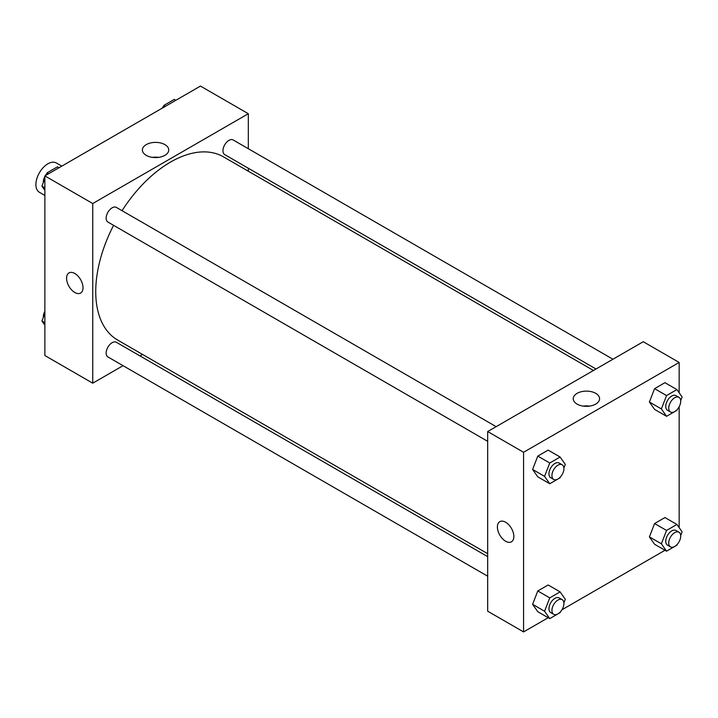 <?xml version="1.0" encoding="UTF-8"?>
<svg xmlns="http://www.w3.org/2000/svg" width="718" height="718" viewBox="0 0 718 718"><rect width="100%" height="100%" fill="white"/><g stroke="black" fill="none" stroke-linecap="round" stroke-linejoin="round"><path stroke-width="1.08" d="M61.802 166.127L56.327 162.968A16.927 9.774 120 0 0 43.286 167.509A16.927 9.774 120 0 0 35.9 184.535A16.927 9.774 120 0 0 39.409 192.289L44.875 195.44M123.056 365.686L92.748 383.188L44.875 355.545L44.875 175.901L200.457 86.079L248.32 113.713L248.32 148.716M248.32 168.263L248.32 171.216M146.257 144.614A13.175 7.602 180 0 1 160.617 142.963A13.175 7.602 180 0 1 168.748 149.99A13.175 7.602 180 0 1 155.573 157.592A13.175 7.602 180 0 1 142.397 149.99A13.175 7.602 180 0 1 146.257 144.614M92.748 383.188L92.748 203.535L44.875 175.901M92.748 203.535L248.32 113.713M158.768 157.368A13.175 7.602 0 0 0 152.387 157.368M68.982 272.921A11.632 6.722 -120 0 0 67.196 282.246A11.632 6.722 -120 0 0 74.798 292.495A11.632 6.722 60 0 1 67.196 282.246A11.632 6.722 60 0 1 68.973 272.921A11.632 6.722 60 0 1 80.613 279.634A11.632 6.722 60 0 1 80.613 293.07A11.632 6.722 60 0 1 74.798 292.495A11.632 6.722 -120 0 0 80.613 293.07M142.541 354.432L139.983 355.913M496.138 426.663L116.361 207.403A8.463 4.882 120 0 0 107.906 212.286A8.463 4.882 120 0 0 107.906 222.059L487.675 441.319M487.675 556.647L116.361 342.28A8.463 4.882 120 0 0 109.845 344.541A8.463 4.882 120 0 0 106.147 353.059A8.463 4.882 120 0 0 107.906 356.936L487.675 576.195M612.939 359.224L233.171 139.965A8.463 4.882 120 0 0 226.646 142.236A8.463 4.882 120 0 0 222.957 150.753A8.463 4.882 120 0 0 224.707 154.621L596.012 368.998M113.588 225.335A105.779 61.075 120 0 0 95.736 291.634A105.779 61.075 120 0 0 117.644 340.054L487.675 553.695M593.454 370.479L223.424 156.838A105.779 61.075 120 0 0 122.042 210.679M548.193 617.713L523.575 631.921L487.675 611.197L487.675 431.545L643.256 341.723L679.156 362.455L679.156 392.773M561.952 609.77L664.994 550.275M678.752 542.332L679.156 541.632M532.603 469.455L537.782 476.824L532.603 469.455L537.782 456.101L532.603 469.455L544.567 476.366L549.755 463.002L560.112 457.025L565.299 464.393L563.881 468.037M548.148 450.114L537.782 456.101L548.148 450.114L560.112 457.025M649.404 402.017L654.583 409.386L649.404 402.017L654.583 388.662L649.404 402.017L661.368 408.928L666.555 395.573L676.921 389.587L682.1 396.955L680.691 400.599M664.949 382.676L654.583 388.662L664.949 382.676L676.921 389.587M649.404 536.893L654.583 544.262L649.404 536.893L654.583 523.539L649.404 536.893L661.368 543.804L666.555 530.44L676.921 524.463L682.1 531.832L680.691 535.475M664.949 517.552L654.583 523.539L664.949 517.552L676.921 524.463M523.575 631.921L523.575 452.277L679.156 362.455M679.156 406.765L679.156 527.64M532.603 604.323L537.782 611.7L532.603 604.323L537.782 590.968L532.603 604.323L544.567 611.233L549.755 597.879L560.112 591.892L565.299 599.27L563.881 602.914M548.148 584.99L537.782 590.968L548.148 584.99L560.112 591.892M577.092 404.108A13.175 7.602 180 0 1 573.233 398.723A13.175 7.602 180 0 1 586.409 391.122A13.175 7.602 180 0 1 599.584 398.723A13.175 7.602 180 0 1 591.452 405.751A13.175 7.602 180 0 1 577.092 404.108M523.575 452.277L487.675 431.545M513.855 536.49A11.632 6.722 60 0 1 511.44 541.812A11.632 6.722 60 0 1 499.809 535.09A11.632 6.722 60 0 1 499.809 521.654A11.632 6.722 60 0 1 508.775 524.777A11.632 6.722 60 0 1 513.855 536.49M589.604 406.11A13.175 7.602 0 0 0 583.213 406.11M499.809 521.654A11.632 6.722 -120 0 0 499.809 535.09A11.632 6.722 -120 0 0 511.449 541.812M560.435 476.931L560.112 477.748L549.755 483.735L544.567 476.366M562.158 464.779L559.16 463.047A8.463 4.882 120 0 0 552.645 465.318A8.463 4.882 120 0 0 548.947 473.835A8.463 4.882 120 0 0 550.697 477.703L553.695 479.436A8.463 4.882 120 0 0 562.158 474.553A8.463 4.882 120 0 0 562.158 464.779A8.463 4.882 120 0 0 555.633 467.041A8.463 4.882 120 0 0 551.945 475.558A8.463 4.882 120 0 0 553.695 479.436M549.755 483.735L537.782 476.824M549.755 463.002L537.782 456.101M677.236 409.493L676.921 410.319L666.555 416.296L661.368 408.928M678.959 397.341L675.97 395.618A8.463 4.882 120 0 0 669.445 397.88A8.463 4.882 120 0 0 665.748 406.397A8.463 4.882 120 0 0 667.507 410.274L670.495 411.997A8.463 4.882 120 0 0 678.959 407.115A8.463 4.882 120 0 0 678.959 397.341A8.463 4.882 120 0 0 672.434 399.612A8.463 4.882 120 0 0 668.745 408.129A8.463 4.882 120 0 0 670.495 411.997M666.555 416.296L654.583 409.386M666.555 395.573L654.583 388.662M560.435 611.808L560.112 612.625L549.755 618.611L544.567 611.233M562.158 599.647L559.16 597.923A8.463 4.882 120 0 0 552.645 600.194A8.463 4.882 120 0 0 548.947 608.702A8.463 4.882 120 0 0 550.697 612.58L553.695 614.312A8.463 4.882 120 0 0 562.158 609.42A8.463 4.882 120 0 0 562.158 599.647A8.463 4.882 120 0 0 555.633 601.917A8.463 4.882 120 0 0 551.945 610.435A8.463 4.882 120 0 0 553.695 614.312M549.755 618.611L537.782 611.7M549.755 597.879L537.782 590.968M677.236 544.37L676.921 545.186L666.555 551.173L661.368 543.804M678.959 532.217L675.97 530.485A8.463 4.882 120 0 0 669.445 532.756A8.463 4.882 120 0 0 665.748 541.273A8.463 4.882 120 0 0 667.507 545.141L670.495 546.874A8.463 4.882 120 0 0 678.959 541.982A8.463 4.882 120 0 0 678.959 532.217A8.463 4.882 120 0 0 672.434 534.479A8.463 4.882 120 0 0 668.745 542.996A8.463 4.882 120 0 0 670.495 546.874M666.555 551.173L654.583 544.262M666.555 530.44L654.583 523.539M44.875 190.36L41.931 186.168L44.875 178.576M46.212 175.129L47.11 172.814L57.476 166.827L59.038 167.725M44.875 187.865L41.931 186.168M48.671 173.711L47.11 172.814M44.875 176.368A8.463 4.882 120 0 0 43.322 181.914A8.463 4.882 120 0 0 43.34 182.525M46.796 173.63A8.463 4.882 120 0 0 45.279 175.668M163.022 107.691L163.919 105.375L174.277 99.389L175.838 100.287M165.472 106.273L163.919 105.375M163.596 106.192A8.463 4.882 120 0 0 162.08 108.23M44.875 325.227L41.931 321.045L44.875 313.452M44.875 322.741L41.931 321.045M44.875 311.235A8.463 4.882 120 0 0 43.322 316.782A8.463 4.882 120 0 0 43.34 317.401"/></g></svg>
